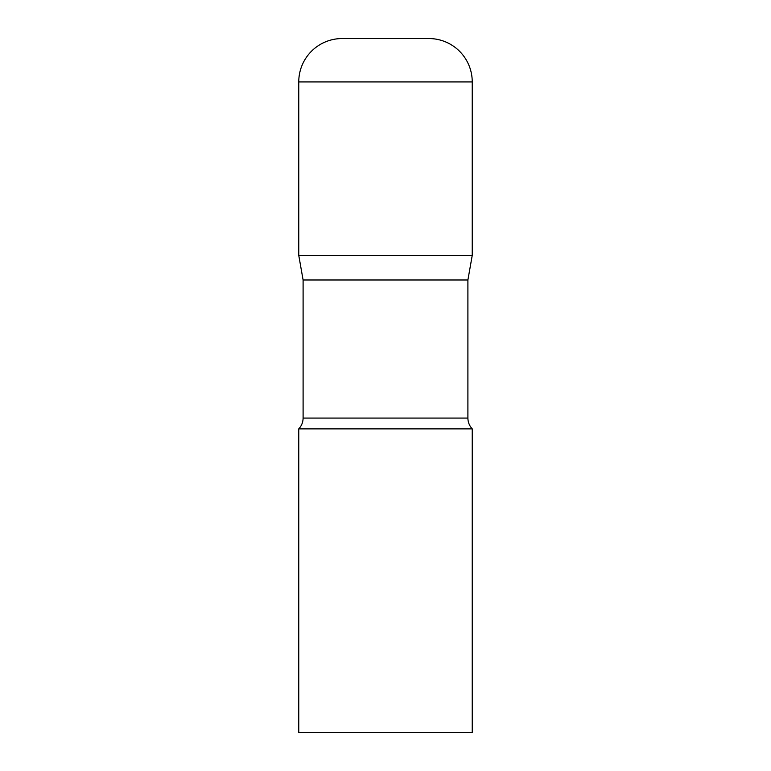 <?xml version="1.0" encoding="UTF-8"?>
<svg xmlns="http://www.w3.org/2000/svg" width="771" height="771" viewBox="0 0 771 771"><rect width="100%" height="100%" fill="white"/><g stroke="black" fill="none" stroke-linecap="round" stroke-linejoin="round"><path stroke-width="1.16" d="M467.901 279.989L467.901 418.075L303.099 418.075L303.099 279.989L467.901 279.989L472.238 255.394L298.762 255.394L472.238 255.394L472.238 81.919A43.369 43.369 0 0 0 428.869 38.55L342.131 38.55A43.369 43.369 0 0 0 298.762 81.919L472.238 81.919M303.099 279.989L298.762 255.394L298.762 81.919M385.5 428.869L298.762 428.869L298.762 732.45L472.238 732.45L472.238 428.869L385.5 428.869M303.099 418.075C303.042 422.229 301.596 425.823 298.762 428.869M467.901 418.075C467.958 422.229 469.404 425.823 472.238 428.869"/></g></svg>
